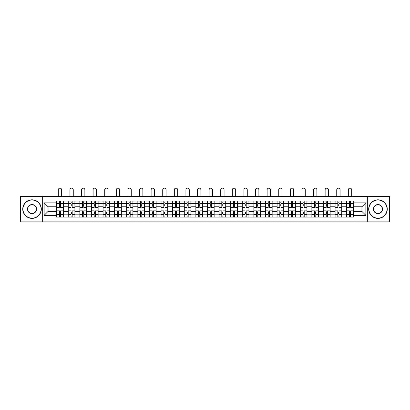 <?xml version="1.0" encoding="UTF-8"?>
<svg xmlns="http://www.w3.org/2000/svg" width="410" height="410" viewBox="0 0 410 410"><rect width="100%" height="100%" fill="white"/><g stroke="black" fill="none" stroke-linecap="round" stroke-linejoin="round"><path stroke-width="0.61" d="M367.339 221.846L389.5 221.846L389.5 196.339L20.5 196.339L20.5 221.846L367.339 221.846L367.339 196.339M68.244 217.085L68.244 203.365L63.335 203.365L63.335 217.085M63.335 203.365L63.335 201.095M68.244 203.365L68.244 201.095M74.938 201.095L74.938 217.085M79.842 217.085L79.842 201.095M86.536 201.095L86.536 217.085M91.445 217.085L91.445 201.095M98.139 201.095L98.139 217.085M103.043 217.085L103.043 201.095M109.736 201.095L109.736 217.085M114.646 217.085L114.646 201.095M121.339 201.095L121.339 217.085M126.249 217.085L126.249 201.095M132.942 201.095L132.942 217.085M137.847 217.085L137.847 201.095M144.54 201.095L144.54 217.085M149.45 217.085L149.45 201.095M156.143 201.095L156.143 217.085M161.048 217.085L161.048 201.095M167.741 201.095L167.741 217.085M172.651 217.085L172.651 201.095M179.344 201.095L179.344 217.085M184.254 217.085L184.254 201.095M190.947 201.095L190.947 217.085M195.852 217.085L195.852 201.095M202.545 201.095L202.545 217.085M207.455 217.085L207.455 201.095M214.148 201.095L214.148 217.085M219.053 217.085L219.053 201.095M225.746 201.095L225.746 217.085M230.656 217.085L230.656 201.095M237.349 201.095L237.349 217.085M242.259 217.085L242.259 201.095M248.952 201.095L248.952 217.085M253.857 217.085L253.857 201.095M260.55 201.095L260.55 217.085M265.46 217.085L265.46 201.095M272.153 201.095L272.153 217.085M277.058 217.085L277.058 201.095M283.751 201.095L283.751 217.085M288.66 217.085L288.66 201.095M295.354 201.095L295.354 217.085M300.263 217.085L300.263 201.095M306.957 201.095L306.957 217.085M311.861 217.085L311.861 201.095M318.555 201.095L318.555 217.085M323.464 217.085L323.464 201.095M330.158 201.095L330.158 217.085M335.062 217.085L335.062 201.095M341.755 201.095L341.755 217.085M346.665 217.085L346.665 201.095M346.665 211.396L341.755 211.396M335.062 211.396L330.158 211.396M323.464 211.396L318.555 211.396M311.861 211.396L306.957 211.396M300.263 211.396L295.354 211.396M288.66 211.396L283.751 211.396M277.058 211.396L272.153 211.396M265.46 211.396L260.55 211.396M253.857 211.396L248.952 211.396M242.259 211.396L237.349 211.396M230.656 211.396L225.746 211.396M219.053 211.396L214.148 211.396M207.455 211.396L202.545 211.396M195.852 211.396L190.947 211.396M184.254 211.396L179.344 211.396M172.651 211.396L167.741 211.396M161.048 211.396L156.143 211.396M149.45 211.396L144.54 211.396M137.847 211.396L132.942 211.396M126.249 211.396L121.339 211.396M114.646 211.396L109.736 211.396M103.043 211.396L98.139 211.396M91.445 211.396L86.536 211.396M79.842 211.396L74.938 211.396M68.244 211.396L63.335 211.396M346.665 206.784L341.755 206.784M335.062 206.784L330.158 206.784M323.464 206.784L318.555 206.784M311.861 206.784L306.957 206.784M300.263 206.784L295.354 206.784M288.66 206.784L283.751 206.784M277.058 206.784L272.153 206.784M265.46 206.784L260.55 206.784M253.857 206.784L248.952 206.784M242.259 206.784L237.349 206.784M230.656 206.784L225.746 206.784M219.053 206.784L214.148 206.784M207.455 206.784L202.545 206.784M195.852 206.784L190.947 206.784M184.254 206.784L179.344 206.784M172.651 206.784L167.741 206.784M161.048 206.784L156.143 206.784M149.45 206.784L144.54 206.784M137.847 206.784L132.942 206.784M126.249 206.784L121.339 206.784M114.646 206.784L109.736 206.784M103.043 206.784L98.139 206.784M91.445 206.784L86.536 206.784M79.842 206.784L74.938 206.784M68.244 206.784L63.335 206.784M48.088 211.396L56.641 211.396L56.641 206.784L48.088 206.784L48.088 211.396L44.147 215.337L44.147 202.842L56.641 202.842L56.641 206.784M353.358 206.784L353.358 211.396L361.912 211.396L361.912 206.784L353.358 206.784L353.358 201.095L56.641 201.095L56.641 202.842M353.358 202.842L365.853 202.842L365.853 215.337L353.358 215.337L353.358 211.396M56.641 211.396L56.641 217.085L353.358 217.085L353.358 215.337M56.641 215.337L44.147 215.337M42.66 221.846L42.66 196.339M60.583 215.967L59.394 215.967M59.394 202.212L60.583 202.212M72.186 215.967L70.992 215.967M70.992 202.212L72.186 202.212M83.783 215.967L82.594 215.967M82.594 202.212L83.783 202.212M95.386 215.967L94.197 215.967M94.197 202.212L95.386 202.212M106.984 215.967L105.795 215.967M105.795 202.212L106.984 202.212M118.587 215.967L117.398 215.967M117.398 202.212L118.587 202.212M130.19 215.967L128.996 215.967M128.996 202.212L130.19 202.212M141.788 215.967L140.599 215.967M140.599 202.212L141.788 202.212M153.391 215.967L152.202 215.967M152.202 202.212L153.391 202.212M164.989 215.967L163.8 215.967M163.8 202.212L164.989 202.212M176.592 215.967L175.403 215.967M175.403 202.212L176.592 202.212M188.195 215.967L187.006 215.967M187.006 202.212L188.195 202.212M199.793 215.967L198.604 215.967M198.604 202.212L199.793 202.212M211.396 215.967L210.207 215.967M210.207 202.212L211.396 202.212M222.994 215.967L221.805 215.967M221.805 202.212L222.994 202.212M234.597 215.967L233.408 215.967M233.408 202.212L234.597 202.212M246.2 215.967L245.011 215.967M245.011 202.212L246.2 202.212M257.798 215.967L256.609 215.967M256.609 202.212L257.798 202.212M269.401 215.967L268.212 215.967M268.212 202.212L269.401 202.212M281.004 215.967L279.81 215.967M279.81 202.212L281.004 202.212M292.602 215.967L291.413 215.967M291.413 202.212L292.602 202.212M304.205 215.967L303.016 215.967M303.016 202.212L304.205 202.212M315.803 215.967L314.613 215.967M314.613 202.212L315.803 202.212M327.405 215.967L326.216 215.967M326.216 202.212L327.405 202.212M339.008 215.967L337.814 215.967M337.814 202.212L339.008 202.212M350.606 215.967L349.417 215.967M349.417 202.212L350.606 202.212M44.147 202.842L48.088 206.784M361.912 211.396L365.853 215.337M361.912 206.784L365.853 202.842M63.299 217.085L63.299 207.342L60.583 207.342L60.583 201.095M59.394 201.095L59.394 207.342L56.677 207.342L56.677 201.095M61.659 196.339L61.659 189.83A1.671 1.671 0 0 0 59.988 188.154A1.671 1.671 0 0 0 58.312 189.83L58.312 196.339M63.299 207.342L63.299 201.095M56.677 217.085L56.677 210.837L59.394 210.837L59.394 217.085M60.583 217.085L60.583 210.837L63.299 210.837M59.394 205.707L60.583 205.707M56.677 210.837L56.677 207.342M60.583 212.472L59.394 212.472M60.583 216.116L59.394 216.116M59.394 213.441L60.583 213.441M60.583 204.739L59.394 204.739M59.394 202.063L60.583 202.063M74.897 217.085L74.897 207.342L72.186 207.342L72.186 201.095M70.992 201.095L70.992 207.342L68.28 207.342L68.28 201.095M73.262 196.339L73.262 189.83A1.671 1.671 0 0 0 71.591 188.154A1.671 1.671 0 0 0 69.915 189.83L69.915 196.339M74.897 207.342L74.897 201.095M68.28 217.085L68.28 210.837L70.992 210.837L70.992 217.085M72.186 217.085L72.186 210.837L74.897 210.837M70.992 205.707L72.186 205.707M68.28 210.837L68.28 207.342M72.186 212.472L70.992 212.472M72.186 216.116L70.992 216.116M70.992 213.441L72.186 213.441M72.186 204.739L70.992 204.739M70.992 202.063L72.186 202.063M86.5 217.085L86.5 207.342L83.783 207.342L83.783 201.095M82.594 201.095L82.594 207.342L79.878 207.342L79.878 201.095M84.865 196.339L84.865 189.83A1.671 1.671 0 0 0 83.189 188.154A1.671 1.671 0 0 0 81.518 189.83L81.518 196.339M86.5 207.342L86.5 201.095M79.878 217.085L79.878 210.837L82.594 210.837L82.594 217.085M83.783 217.085L83.783 210.837L86.5 210.837M82.594 205.707L83.783 205.707M79.878 210.837L79.878 207.342M83.783 212.472L82.594 212.472M83.783 216.116L82.594 216.116M82.594 213.441L83.783 213.441M83.783 204.739L82.594 204.739M82.594 202.063L83.783 202.063M98.098 217.085L98.098 207.342L95.386 207.342L95.386 201.095M94.197 201.095L94.197 207.342L91.481 207.342L91.481 201.095M96.463 196.339L96.463 189.83A1.671 1.671 0 0 0 94.792 188.154A1.671 1.671 0 0 0 93.116 189.83L93.116 196.339M98.098 207.342L98.098 201.095M91.481 217.085L91.481 210.837L94.197 210.837L94.197 217.085M95.386 217.085L95.386 210.837L98.098 210.837M94.197 205.707L95.386 205.707M91.481 210.837L91.481 207.342M95.386 212.472L94.197 212.472M95.386 216.116L94.197 216.116M94.197 213.441L95.386 213.441M95.386 204.739L94.197 204.739M94.197 202.063L95.386 202.063M109.701 217.085L109.701 207.342L106.984 207.342L106.984 201.095M105.795 201.095L105.795 207.342L103.084 207.342L103.084 201.095M108.066 196.339L108.066 189.83A1.671 1.671 0 0 0 106.39 188.154A1.671 1.671 0 0 0 104.719 189.83L104.719 196.339M109.701 207.342L109.701 201.095M103.084 217.085L103.084 210.837L105.795 210.837L105.795 217.085M106.984 217.085L106.984 210.837L109.701 210.837M105.795 205.707L106.984 205.707M103.084 210.837L103.084 207.342M106.984 212.472L105.795 212.472M106.984 216.116L105.795 216.116M105.795 213.441L106.984 213.441M106.984 204.739L105.795 204.739M105.795 202.063L106.984 202.063M121.304 217.085L121.304 207.342L118.587 207.342L118.587 201.095M117.398 201.095L117.398 207.342L114.682 207.342L114.682 201.095M119.664 196.339L119.664 189.83A1.671 1.671 0 0 0 117.993 188.154A1.671 1.671 0 0 0 116.317 189.83L116.317 196.339M121.304 207.342L121.304 201.095M114.682 217.085L114.682 210.837L117.398 210.837L117.398 217.085M118.587 217.085L118.587 210.837L121.304 210.837M117.398 205.707L118.587 205.707M114.682 210.837L114.682 207.342M118.587 212.472L117.398 212.472M118.587 216.116L117.398 216.116M117.398 213.441L118.587 213.441M118.587 204.739L117.398 204.739M117.398 202.063L118.587 202.063M32.026 218.161A9.071 9.071 0 0 0 41.097 209.09A9.071 9.071 0 0 0 32.026 200.018A9.071 9.071 0 0 0 22.955 209.09A9.071 9.071 0 0 0 32.026 218.161M32.026 199.793A9.297 9.297 0 0 1 41.323 209.09A9.297 9.297 0 0 1 32.026 218.386A9.297 9.297 0 0 1 22.729 209.09A9.297 9.297 0 0 1 32.026 199.793M32.026 213.625A4.536 4.536 0 0 1 27.49 209.09A4.536 4.536 0 0 1 32.026 204.554A4.536 4.536 0 0 1 36.562 209.09A4.536 4.536 0 0 1 32.026 213.625M32.026 204.774A4.315 4.315 0 0 0 27.711 209.09A4.315 4.315 0 0 0 32.026 213.405A4.315 4.315 0 0 0 36.341 209.09A4.315 4.315 0 0 0 32.026 204.774M377.974 218.161A9.071 9.071 0 0 0 387.045 209.09A9.071 9.071 0 0 0 377.974 200.018A9.071 9.071 0 0 0 368.903 209.09A9.071 9.071 0 0 0 377.974 218.161M377.974 199.793A9.297 9.297 0 0 1 387.271 209.09A9.297 9.297 0 0 1 377.974 218.386A9.297 9.297 0 0 1 368.677 209.09A9.297 9.297 0 0 1 377.974 199.793M377.974 213.625A4.536 4.536 0 0 1 373.438 209.09A4.536 4.536 0 0 1 377.974 204.554A4.536 4.536 0 0 1 382.509 209.09A4.536 4.536 0 0 1 377.974 213.625M377.974 204.774A4.315 4.315 0 0 0 373.659 209.09A4.315 4.315 0 0 0 377.974 213.405A4.315 4.315 0 0 0 382.289 209.09A4.315 4.315 0 0 0 377.974 204.774M132.901 217.085L132.901 207.342L130.19 207.342L130.19 201.095M128.996 201.095L128.996 207.342L126.285 207.342L126.285 201.095M131.267 196.339L131.267 189.83A1.671 1.671 0 0 0 129.596 188.154A1.671 1.671 0 0 0 127.92 189.83L127.92 196.339M132.901 207.342L132.901 201.095M126.285 217.085L126.285 210.837L128.996 210.837L128.996 217.085M130.19 217.085L130.19 210.837L132.901 210.837M128.996 205.707L130.19 205.707M126.285 210.837L126.285 207.342M130.19 212.472L128.996 212.472M130.19 216.116L128.996 216.116M128.996 213.441L130.19 213.441M130.19 204.739L128.996 204.739M128.996 202.063L130.19 202.063M144.504 217.085L144.504 207.342L141.788 207.342L141.788 201.095M140.599 201.095L140.599 207.342L137.883 207.342L137.883 201.095M142.87 196.339L142.87 189.83A1.671 1.671 0 0 0 141.194 188.154A1.671 1.671 0 0 0 139.523 189.83L139.523 196.339M144.504 207.342L144.504 201.095M137.883 217.085L137.883 210.837L140.599 210.837L140.599 217.085M141.788 217.085L141.788 210.837L144.504 210.837M140.599 205.707L141.788 205.707M137.883 210.837L137.883 207.342M141.788 212.472L140.599 212.472M141.788 216.116L140.599 216.116M140.599 213.441L141.788 213.441M141.788 204.739L140.599 204.739M140.599 202.063L141.788 202.063M156.102 217.085L156.102 207.342L153.391 207.342L153.391 201.095M152.202 201.095L152.202 207.342L149.486 207.342L149.486 201.095M154.467 196.339L154.467 189.83A1.671 1.671 0 0 0 152.797 188.154A1.671 1.671 0 0 0 151.121 189.83L151.121 196.339M156.102 207.342L156.102 201.095M149.486 217.085L149.486 210.837L152.202 210.837L152.202 217.085M153.391 217.085L153.391 210.837L156.102 210.837M152.202 205.707L153.391 205.707M149.486 210.837L149.486 207.342M153.391 212.472L152.202 212.472M153.391 216.116L152.202 216.116M152.202 213.441L153.391 213.441M153.391 204.739L152.202 204.739M152.202 202.063L153.391 202.063M167.705 217.085L167.705 207.342L164.989 207.342L164.989 201.095M163.8 201.095L163.8 207.342L161.089 207.342L161.089 201.095M166.071 196.339L166.071 189.83A1.671 1.671 0 0 0 164.395 188.154A1.671 1.671 0 0 0 162.724 189.83L162.724 196.339M167.705 207.342L167.705 201.095M161.089 217.085L161.089 210.837L163.8 210.837L163.8 217.085M164.989 217.085L164.989 210.837L167.705 210.837M163.8 205.707L164.989 205.707M161.089 210.837L161.089 207.342M164.989 212.472L163.8 212.472M164.989 216.116L163.8 216.116M163.8 213.441L164.989 213.441M164.989 204.739L163.8 204.739M163.8 202.063L164.989 202.063M179.308 217.085L179.308 207.342L176.592 207.342L176.592 201.095M175.403 201.095L175.403 207.342L172.687 207.342L172.687 201.095M177.668 196.339L177.668 189.83A1.671 1.671 0 0 0 175.998 188.154A1.671 1.671 0 0 0 174.327 189.83L174.327 196.339M179.308 207.342L179.308 201.095M172.687 217.085L172.687 210.837L175.403 210.837L175.403 217.085M176.592 217.085L176.592 210.837L179.308 210.837M175.403 205.707L176.592 205.707M172.687 210.837L172.687 207.342M176.592 212.472L175.403 212.472M176.592 216.116L175.403 216.116M175.403 213.441L176.592 213.441M176.592 204.739L175.403 204.739M175.403 202.063L176.592 202.063M190.906 217.085L190.906 207.342L188.195 207.342L188.195 201.095M187.006 201.095L187.006 207.342L184.29 207.342L184.29 201.095M189.271 196.339L189.271 189.83A1.671 1.671 0 0 0 187.601 188.154A1.671 1.671 0 0 0 185.925 189.83L185.925 196.339M190.906 207.342L190.906 201.095M184.29 217.085L184.29 210.837L187.006 210.837L187.006 217.085M188.195 217.085L188.195 210.837L190.906 210.837M187.006 205.707L188.195 205.707M184.29 210.837L184.29 207.342M188.195 212.472L187.006 212.472M188.195 216.116L187.006 216.116M187.006 213.441L188.195 213.441M188.195 204.739L187.006 204.739M187.006 202.063L188.195 202.063M202.509 217.085L202.509 207.342L199.793 207.342L199.793 201.095M198.604 201.095L198.604 207.342L195.888 207.342L195.888 201.095M200.874 196.339L200.874 189.83A1.671 1.671 0 0 0 199.198 188.154A1.671 1.671 0 0 0 197.528 189.83L197.528 196.339M202.509 207.342L202.509 201.095M195.888 217.085L195.888 210.837L198.604 210.837L198.604 217.085M199.793 217.085L199.793 210.837L202.509 210.837M198.604 205.707L199.793 205.707M195.888 210.837L195.888 207.342M199.793 212.472L198.604 212.472M199.793 216.116L198.604 216.116M198.604 213.441L199.793 213.441M199.793 204.739L198.604 204.739M198.604 202.063L199.793 202.063M214.112 217.085L214.112 207.342L211.396 207.342L211.396 201.095M210.207 201.095L210.207 207.342L207.491 207.342L207.491 201.095M212.472 196.339L212.472 189.83A1.671 1.671 0 0 0 210.801 188.154A1.671 1.671 0 0 0 209.126 189.83L209.126 196.339M214.112 207.342L214.112 201.095M207.491 217.085L207.491 210.837L210.207 210.837L210.207 217.085M211.396 217.085L211.396 210.837L214.112 210.837M210.207 205.707L211.396 205.707M207.491 210.837L207.491 207.342M211.396 212.472L210.207 212.472M211.396 216.116L210.207 216.116M210.207 213.441L211.396 213.441M211.396 204.739L210.207 204.739M210.207 202.063L211.396 202.063M225.71 217.085L225.71 207.342L222.994 207.342L222.994 201.095M221.805 201.095L221.805 207.342L219.094 207.342L219.094 201.095M224.075 196.339L224.075 189.83A1.671 1.671 0 0 0 222.399 188.154A1.671 1.671 0 0 0 220.729 189.83L220.729 196.339M225.71 207.342L225.71 201.095M219.094 217.085L219.094 210.837L221.805 210.837L221.805 217.085M222.994 217.085L222.994 210.837L225.71 210.837M221.805 205.707L222.994 205.707M219.094 210.837L219.094 207.342M222.994 212.472L221.805 212.472M222.994 216.116L221.805 216.116M221.805 213.441L222.994 213.441M222.994 204.739L221.805 204.739M221.805 202.063L222.994 202.063M237.313 217.085L237.313 207.342L234.597 207.342L234.597 201.095M233.408 201.095L233.408 207.342L230.692 207.342L230.692 201.095M235.673 196.339L235.673 189.83A1.671 1.671 0 0 0 234.002 188.154A1.671 1.671 0 0 0 232.332 189.83L232.332 196.339M237.313 207.342L237.313 201.095M230.692 217.085L230.692 210.837L233.408 210.837L233.408 217.085M234.597 217.085L234.597 210.837L237.313 210.837M233.408 205.707L234.597 205.707M230.692 210.837L230.692 207.342M234.597 212.472L233.408 212.472M234.597 216.116L233.408 216.116M233.408 213.441L234.597 213.441M234.597 204.739L233.408 204.739M233.408 202.063L234.597 202.063M248.911 217.085L248.911 207.342L246.2 207.342L246.2 201.095M245.011 201.095L245.011 207.342L242.295 207.342L242.295 201.095M247.276 196.339L247.276 189.83A1.671 1.671 0 0 0 245.605 188.154A1.671 1.671 0 0 0 243.929 189.83L243.929 196.339M248.911 207.342L248.911 201.095M242.295 217.085L242.295 210.837L245.011 210.837L245.011 217.085M246.2 217.085L246.2 210.837L248.911 210.837M245.011 205.707L246.2 205.707M242.295 210.837L242.295 207.342M246.2 212.472L245.011 212.472M246.2 216.116L245.011 216.116M245.011 213.441L246.2 213.441M246.2 204.739L245.011 204.739M245.011 202.063L246.2 202.063M260.514 217.085L260.514 207.342L257.798 207.342L257.798 201.095M256.609 201.095L256.609 207.342L253.898 207.342L253.898 201.095M258.879 196.339L258.879 189.83A1.671 1.671 0 0 0 257.203 188.154A1.671 1.671 0 0 0 255.532 189.83L255.532 196.339M260.514 207.342L260.514 201.095M253.898 217.085L253.898 210.837L256.609 210.837L256.609 217.085M257.798 217.085L257.798 210.837L260.514 210.837M256.609 205.707L257.798 205.707M253.898 210.837L253.898 207.342M257.798 212.472L256.609 212.472M257.798 216.116L256.609 216.116M256.609 213.441L257.798 213.441M257.798 204.739L256.609 204.739M256.609 202.063L257.798 202.063M272.117 217.085L272.117 207.342L269.401 207.342L269.401 201.095M268.212 201.095L268.212 207.342L265.495 207.342L265.495 201.095M270.477 196.339L270.477 189.83A1.671 1.671 0 0 0 268.806 188.154A1.671 1.671 0 0 0 267.13 189.83L267.13 196.339M272.117 207.342L272.117 201.095M265.495 217.085L265.495 210.837L268.212 210.837L268.212 217.085M269.401 217.085L269.401 210.837L272.117 210.837M268.212 205.707L269.401 205.707M265.495 210.837L265.495 207.342M269.401 212.472L268.212 212.472M269.401 216.116L268.212 216.116M268.212 213.441L269.401 213.441M269.401 204.739L268.212 204.739M268.212 202.063L269.401 202.063M283.715 217.085L283.715 207.342L281.004 207.342L281.004 201.095M279.81 201.095L279.81 207.342L277.098 207.342L277.098 201.095M282.08 196.339L282.08 189.83A1.671 1.671 0 0 0 280.404 188.154A1.671 1.671 0 0 0 278.733 189.83L278.733 196.339M283.715 207.342L283.715 201.095M277.098 217.085L277.098 210.837L279.81 210.837L279.81 217.085M281.004 217.085L281.004 210.837L283.715 210.837M279.81 205.707L281.004 205.707M277.098 210.837L277.098 207.342M281.004 212.472L279.81 212.472M281.004 216.116L279.81 216.116M279.81 213.441L281.004 213.441M281.004 204.739L279.81 204.739M279.81 202.063L281.004 202.063M295.318 217.085L295.318 207.342L292.602 207.342L292.602 201.095M291.413 201.095L291.413 207.342L288.696 207.342L288.696 201.095M293.683 196.339L293.683 189.83A1.671 1.671 0 0 0 292.007 188.154A1.671 1.671 0 0 0 290.336 189.83L290.336 196.339M295.318 207.342L295.318 201.095M288.696 217.085L288.696 210.837L291.413 210.837L291.413 217.085M292.602 217.085L292.602 210.837L295.318 210.837M291.413 205.707L292.602 205.707M288.696 210.837L288.696 207.342M292.602 212.472L291.413 212.472M292.602 216.116L291.413 216.116M291.413 213.441L292.602 213.441M292.602 204.739L291.413 204.739M291.413 202.063L292.602 202.063M306.916 217.085L306.916 207.342L304.205 207.342L304.205 201.095M303.016 201.095L303.016 207.342L300.299 207.342L300.299 201.095M305.281 196.339L305.281 189.83A1.671 1.671 0 0 0 303.61 188.154A1.671 1.671 0 0 0 301.934 189.83L301.934 196.339M306.916 207.342L306.916 201.095M300.299 217.085L300.299 210.837L303.016 210.837L303.016 217.085M304.205 217.085L304.205 210.837L306.916 210.837M303.016 205.707L304.205 205.707M300.299 210.837L300.299 207.342M304.205 212.472L303.016 212.472M304.205 216.116L303.016 216.116M303.016 213.441L304.205 213.441M304.205 204.739L303.016 204.739M303.016 202.063L304.205 202.063M318.519 217.085L318.519 207.342L315.803 207.342L315.803 201.095M314.613 201.095L314.613 207.342L311.902 207.342L311.902 201.095M316.884 196.339L316.884 189.83A1.671 1.671 0 0 0 315.208 188.154A1.671 1.671 0 0 0 313.537 189.83L313.537 196.339M318.519 207.342L318.519 201.095M311.902 217.085L311.902 210.837L314.613 210.837L314.613 217.085M315.803 217.085L315.803 210.837L318.519 210.837M314.613 205.707L315.803 205.707M311.902 210.837L311.902 207.342M315.803 212.472L314.613 212.472M315.803 216.116L314.613 216.116M314.613 213.441L315.803 213.441M315.803 204.739L314.613 204.739M314.613 202.063L315.803 202.063M330.122 217.085L330.122 207.342L327.405 207.342L327.405 201.095M326.216 201.095L326.216 207.342L323.5 207.342L323.5 201.095M328.482 196.339L328.482 189.83A1.671 1.671 0 0 0 326.811 188.154A1.671 1.671 0 0 0 325.135 189.83L325.135 196.339M330.122 207.342L330.122 201.095M323.5 217.085L323.5 210.837L326.216 210.837L326.216 217.085M327.405 217.085L327.405 210.837L330.122 210.837M326.216 205.707L327.405 205.707M323.5 210.837L323.5 207.342M327.405 212.472L326.216 212.472M327.405 216.116L326.216 216.116M326.216 213.441L327.405 213.441M327.405 204.739L326.216 204.739M326.216 202.063L327.405 202.063M341.72 217.085L341.72 207.342L339.008 207.342L339.008 201.095M337.814 201.095L337.814 207.342L335.103 207.342L335.103 201.095M340.085 196.339L340.085 189.83A1.671 1.671 0 0 0 338.409 188.154A1.671 1.671 0 0 0 336.738 189.83L336.738 196.339M341.72 207.342L341.72 201.095M335.103 217.085L335.103 210.837L337.814 210.837L337.814 217.085M339.008 217.085L339.008 210.837L341.72 210.837M337.814 205.707L339.008 205.707M335.103 210.837L335.103 207.342M339.008 212.472L337.814 212.472M339.008 216.116L337.814 216.116M337.814 213.441L339.008 213.441M339.008 204.739L337.814 204.739M337.814 202.063L339.008 202.063M353.323 217.085L353.323 207.342L350.606 207.342L350.606 201.095M349.417 201.095L349.417 207.342L346.701 207.342L346.701 201.095M351.688 196.339L351.688 189.83A1.671 1.671 0 0 0 350.012 188.154A1.671 1.671 0 0 0 348.341 189.83L348.341 196.339M353.323 207.342L353.323 201.095M346.701 217.085L346.701 210.837L349.417 210.837L349.417 217.085M350.606 217.085L350.606 210.837L353.323 210.837M349.417 205.707L350.606 205.707M346.701 210.837L346.701 207.342M350.606 212.472L349.417 212.472M350.606 216.116L349.417 216.116M349.417 213.441L350.606 213.441M350.606 204.739L349.417 204.739M349.417 202.063L350.606 202.063M335.062 203.365L330.158 203.365M323.464 203.365L318.555 203.365M311.861 203.365L306.957 203.365M300.263 203.365L295.354 203.365M288.66 203.365L283.751 203.365M277.058 203.365L272.153 203.365M265.46 203.365L260.55 203.365M253.857 203.365L248.952 203.365M242.259 203.365L237.349 203.365M230.656 203.365L225.746 203.365M219.053 203.365L214.148 203.365M207.455 203.365L202.545 203.365M195.852 203.365L190.947 203.365M184.254 203.365L179.344 203.365M172.651 203.365L167.741 203.365M161.048 203.365L156.143 203.365M149.45 203.365L144.54 203.365M137.847 203.365L132.942 203.365M126.249 203.365L121.339 203.365M114.646 203.365L109.736 203.365M103.043 203.365L98.139 203.365M91.445 203.365L86.536 203.365M79.842 203.365L74.938 203.365M346.665 203.365L341.755 203.365M335.062 214.814L330.158 214.814M323.464 214.814L318.555 214.814M311.861 214.814L306.957 214.814M300.263 214.814L295.354 214.814M288.66 214.814L283.751 214.814M277.058 214.814L272.153 214.814M265.46 214.814L260.55 214.814M253.857 214.814L248.952 214.814M242.259 214.814L237.349 214.814M230.656 214.814L225.746 214.814M219.053 214.814L214.148 214.814M207.455 214.814L202.545 214.814M195.852 214.814L190.947 214.814M184.254 214.814L179.344 214.814M172.651 214.814L167.741 214.814M161.048 214.814L156.143 214.814M149.45 214.814L144.54 214.814M137.847 214.814L132.942 214.814M126.249 214.814L121.339 214.814M114.646 214.814L109.736 214.814M103.043 214.814L98.139 214.814M91.445 214.814L86.536 214.814M79.842 214.814L74.938 214.814M68.244 214.814L63.335 214.814M346.665 214.814L341.755 214.814M63.299 203.662L60.583 203.662M59.394 203.662L56.677 203.662M59.394 203.76L56.677 203.76M59.394 214.42L56.677 214.42M59.394 214.517L56.677 214.517M63.299 214.517L60.583 214.517M63.299 203.76L60.583 203.76M63.299 214.42L60.583 214.42M74.897 203.662L72.186 203.662M70.992 203.662L68.28 203.662M70.992 203.76L68.28 203.76M70.992 214.42L68.28 214.42M70.992 214.517L68.28 214.517M74.897 214.517L72.186 214.517M74.897 203.76L72.186 203.76M74.897 214.42L72.186 214.42M86.5 203.662L83.783 203.662M82.594 203.662L79.878 203.662M82.594 203.76L79.878 203.76M82.594 214.42L79.878 214.42M82.594 214.517L79.878 214.517M86.5 214.517L83.783 214.517M86.5 203.76L83.783 203.76M86.5 214.42L83.783 214.42M98.098 203.662L95.386 203.662M94.197 203.662L91.481 203.662M94.197 203.76L91.481 203.76M94.197 214.42L91.481 214.42M94.197 214.517L91.481 214.517M98.098 214.517L95.386 214.517M98.098 203.76L95.386 203.76M98.098 214.42L95.386 214.42M109.701 203.662L106.984 203.662M105.795 203.662L103.084 203.662M105.795 203.76L103.084 203.76M105.795 214.42L103.084 214.42M105.795 214.517L103.084 214.517M109.701 214.517L106.984 214.517M109.701 203.76L106.984 203.76M109.701 214.42L106.984 214.42M121.304 203.662L118.587 203.662M117.398 203.662L114.682 203.662M117.398 203.76L114.682 203.76M117.398 214.42L114.682 214.42M117.398 214.517L114.682 214.517M121.304 214.517L118.587 214.517M121.304 203.76L118.587 203.76M121.304 214.42L118.587 214.42M132.901 203.662L130.19 203.662M128.996 203.662L126.285 203.662M128.996 203.76L126.285 203.76M128.996 214.42L126.285 214.42M128.996 214.517L126.285 214.517M132.901 214.517L130.19 214.517M132.901 203.76L130.19 203.76M132.901 214.42L130.19 214.42M144.504 203.662L141.788 203.662M140.599 203.662L137.883 203.662M140.599 203.76L137.883 203.76M140.599 214.42L137.883 214.42M140.599 214.517L137.883 214.517M144.504 214.517L141.788 214.517M144.504 203.76L141.788 203.76M144.504 214.42L141.788 214.42M156.102 203.662L153.391 203.662M152.202 203.662L149.486 203.662M152.202 203.76L149.486 203.76M152.202 214.42L149.486 214.42M152.202 214.517L149.486 214.517M156.102 214.517L153.391 214.517M156.102 203.76L153.391 203.76M156.102 214.42L153.391 214.42M167.705 203.662L164.989 203.662M163.8 203.662L161.089 203.662M163.8 203.76L161.089 203.76M163.8 214.42L161.089 214.42M163.8 214.517L161.089 214.517M167.705 214.517L164.989 214.517M167.705 203.76L164.989 203.76M167.705 214.42L164.989 214.42M179.308 203.662L176.592 203.662M175.403 203.662L172.687 203.662M175.403 203.76L172.687 203.76M175.403 214.42L172.687 214.42M175.403 214.517L172.687 214.517M179.308 214.517L176.592 214.517M179.308 203.76L176.592 203.76M179.308 214.42L176.592 214.42M190.906 203.662L188.195 203.662M187.006 203.662L184.29 203.662M187.006 203.76L184.29 203.76M187.006 214.42L184.29 214.42M187.006 214.517L184.29 214.517M190.906 214.517L188.195 214.517M190.906 203.76L188.195 203.76M190.906 214.42L188.195 214.42M202.509 203.662L199.793 203.662M198.604 203.662L195.888 203.662M198.604 203.76L195.888 203.76M198.604 214.42L195.888 214.42M198.604 214.517L195.888 214.517M202.509 214.517L199.793 214.517M202.509 203.76L199.793 203.76M202.509 214.42L199.793 214.42M214.112 203.662L211.396 203.662M210.207 203.662L207.491 203.662M210.207 203.76L207.491 203.76M210.207 214.42L207.491 214.42M210.207 214.517L207.491 214.517M214.112 214.517L211.396 214.517M214.112 203.76L211.396 203.76M214.112 214.42L211.396 214.42M225.71 203.662L222.994 203.662M221.805 203.662L219.094 203.662M221.805 203.76L219.094 203.76M221.805 214.42L219.094 214.42M221.805 214.517L219.094 214.517M225.71 214.517L222.994 214.517M225.71 203.76L222.994 203.76M225.71 214.42L222.994 214.42M237.313 203.662L234.597 203.662M233.408 203.662L230.692 203.662M233.408 203.76L230.692 203.76M233.408 214.42L230.692 214.42M233.408 214.517L230.692 214.517M237.313 214.517L234.597 214.517M237.313 203.76L234.597 203.76M237.313 214.42L234.597 214.42M248.911 203.662L246.2 203.662M245.011 203.662L242.295 203.662M245.011 203.76L242.295 203.76M245.011 214.42L242.295 214.42M245.011 214.517L242.295 214.517M248.911 214.517L246.2 214.517M248.911 203.76L246.2 203.76M248.911 214.42L246.2 214.42M260.514 203.662L257.798 203.662M256.609 203.662L253.898 203.662M256.609 203.76L253.898 203.76M256.609 214.42L253.898 214.42M256.609 214.517L253.898 214.517M260.514 214.517L257.798 214.517M260.514 203.76L257.798 203.76M260.514 214.42L257.798 214.42M272.117 203.662L269.401 203.662M268.212 203.662L265.495 203.662M268.212 203.76L265.495 203.76M268.212 214.42L265.495 214.42M268.212 214.517L265.495 214.517M272.117 214.517L269.401 214.517M272.117 203.76L269.401 203.76M272.117 214.42L269.401 214.42M283.715 203.662L281.004 203.662M279.81 203.662L277.098 203.662M279.81 203.76L277.098 203.76M279.81 214.42L277.098 214.42M279.81 214.517L277.098 214.517M283.715 214.517L281.004 214.517M283.715 203.76L281.004 203.76M283.715 214.42L281.004 214.42M295.318 203.662L292.602 203.662M291.413 203.662L288.696 203.662M291.413 203.76L288.696 203.76M291.413 214.42L288.696 214.42M291.413 214.517L288.696 214.517M295.318 214.517L292.602 214.517M295.318 203.76L292.602 203.76M295.318 214.42L292.602 214.42M306.916 203.662L304.205 203.662M303.016 203.662L300.299 203.662M303.016 203.76L300.299 203.76M303.016 214.42L300.299 214.42M303.016 214.517L300.299 214.517M306.916 214.517L304.205 214.517M306.916 203.76L304.205 203.76M306.916 214.42L304.205 214.42M318.519 203.662L315.803 203.662M314.613 203.662L311.902 203.662M314.613 203.76L311.902 203.76M314.613 214.42L311.902 214.42M314.613 214.517L311.902 214.517M318.519 214.517L315.803 214.517M318.519 203.76L315.803 203.76M318.519 214.42L315.803 214.42M330.122 203.662L327.405 203.662M326.216 203.662L323.5 203.662M326.216 203.76L323.5 203.76M326.216 214.42L323.5 214.42M326.216 214.517L323.5 214.517M330.122 214.517L327.405 214.517M330.122 203.76L327.405 203.76M330.122 214.42L327.405 214.42M341.72 203.662L339.008 203.662M337.814 203.662L335.103 203.662M337.814 203.76L335.103 203.76M337.814 214.42L335.103 214.42M337.814 214.517L335.103 214.517M341.72 214.517L339.008 214.517M341.72 203.76L339.008 203.76M341.72 214.42L339.008 214.42M353.323 203.662L350.606 203.662M349.417 203.662L346.701 203.662M349.417 203.76L346.701 203.76M349.417 214.42L346.701 214.42M349.417 214.517L346.701 214.517M353.323 214.517L350.606 214.517M353.323 203.76L350.606 203.76M353.323 214.42L350.606 214.42"/></g></svg>
